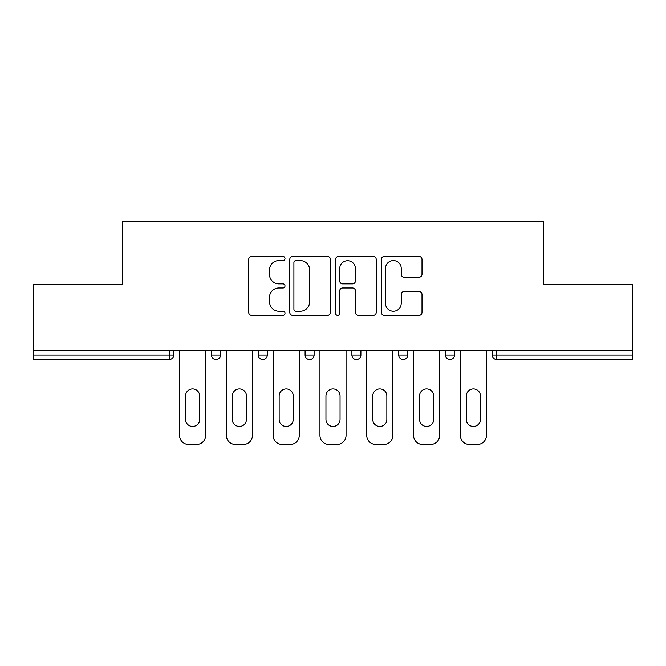 <?xml version="1.0" encoding="UTF-8"?>
<svg xmlns="http://www.w3.org/2000/svg" width="666" height="666" viewBox="0 0 666 666"><rect width="100%" height="100%" fill="white"/><g stroke="black" fill="none" stroke-linecap="round" stroke-linejoin="round"><path stroke-width="1" d="M284.998 258.516A2.065 2.065 0 0 0 282.942 256.452L251.656 256.452A2.947 2.947 0 0 0 248.709 259.399L248.709 312.404A2.947 2.947 0 0 0 251.656 315.351L282.942 315.351A2.065 2.065 0 0 0 284.998 313.286A2.065 2.065 0 0 0 282.942 311.222L278.887 311.222A9.424 9.424 0 0 1 269.472 301.798L269.472 297.386A9.424 9.424 0 0 1 278.887 287.962L282.942 287.962A2.065 2.065 0 0 0 284.998 285.897A2.065 2.065 0 0 0 282.942 283.841L278.887 283.841A9.424 9.424 0 0 1 269.472 274.417L269.472 269.996A9.424 9.424 0 0 1 278.887 260.572L282.942 260.572A2.065 2.065 0 0 0 284.998 258.516M419.056 277.214A2.947 2.947 0 0 0 422.003 274.267L422.003 259.399A2.947 2.947 0 0 0 419.056 256.452L384.315 256.452A2.947 2.947 0 0 0 381.368 259.399L381.368 312.404A2.947 2.947 0 0 0 384.315 315.351L419.056 315.351A2.947 2.947 0 0 0 422.003 312.404L422.003 294.439A2.947 2.947 0 0 0 419.056 291.492L404.187 291.492A2.947 2.947 0 0 0 401.24 294.439L401.24 303.346A7.875 7.875 0 0 1 393.365 311.222A7.875 7.875 0 0 1 385.489 303.346L385.489 268.456A7.875 7.875 0 0 1 393.365 260.572A7.875 7.875 0 0 1 401.24 268.456L401.24 274.267A2.947 2.947 0 0 0 404.187 277.214L419.056 277.214M33.3 350.249L33.3 284.548L122.702 284.548L122.702 221.553L543.298 221.553L543.298 284.548L632.7 284.548L632.7 350.249L33.3 350.249L33.3 355.053L169.197 355.053L169.197 350.249M330.419 259.399A2.947 2.947 0 0 0 327.481 256.452L292.732 256.452A2.947 2.947 0 0 0 289.785 259.399L289.785 312.404A2.947 2.947 0 0 0 292.732 315.351L327.481 315.351A2.947 2.947 0 0 0 330.419 312.404L330.419 259.399M338.519 256.452L373.268 256.452A2.947 2.947 0 0 1 376.215 259.399L376.215 312.404A2.947 2.947 0 0 1 373.268 315.351L358.4 315.351A2.947 2.947 0 0 1 355.453 312.404L355.453 290.909A2.947 2.947 0 0 0 352.505 287.962L342.64 287.962A2.947 2.947 0 0 0 339.702 290.909L339.702 313.286A2.065 2.065 0 0 1 337.637 315.351A2.065 2.065 0 0 1 335.581 313.286L335.581 259.399A2.947 2.947 0 0 1 338.519 256.452M169.197 359.548A4.504 4.504 0 0 0 173.701 355.053L169.197 355.053L169.197 359.548A4.504 4.504 0 0 0 173.701 355.053L173.701 350.249L173.701 355.053A4.504 4.504 0 0 1 169.197 359.548L33.3 359.548L33.3 355.053M632.7 350.249L632.7 359.548L496.803 359.548A4.504 4.504 0 0 1 492.299 355.053L492.299 350.249L492.299 355.053L632.7 355.053M211.497 350.249L211.497 355.053L211.497 350.249M216 359.548A4.504 4.504 0 0 1 211.497 355.053A4.504 4.504 0 0 0 216 359.548A4.504 4.504 0 0 0 220.496 355.053L220.496 350.249L220.496 355.053A4.504 4.504 0 0 1 216 359.548A4.504 4.504 0 0 1 211.497 355.053L220.496 355.053A4.504 4.504 0 0 1 216 359.548M258.3 350.249L258.3 355.053L258.3 350.249M267.299 350.249L267.299 355.053L267.299 350.249M305.103 350.249L305.103 355.053L305.103 350.249M314.102 350.249L314.102 355.053L314.102 350.249M351.898 355.053A4.504 4.504 0 0 0 356.402 359.548A4.504 4.504 0 0 0 360.897 355.053A4.504 4.504 0 0 1 356.402 359.548A4.504 4.504 0 0 0 360.897 355.053L360.897 350.249L360.897 355.053L351.898 355.053A4.504 4.504 0 0 0 356.402 359.548A4.504 4.504 0 0 1 351.898 355.053L351.898 350.249M398.701 350.249L398.701 355.053L398.701 350.249M407.7 350.249L407.7 355.053L407.7 350.249M454.503 350.249L454.503 355.053L445.504 355.053A4.504 4.504 0 0 0 450 359.548A4.504 4.504 0 0 1 445.504 355.053L445.504 350.249M262.804 359.548A4.504 4.504 0 0 1 258.3 355.053A4.504 4.504 0 0 0 262.804 359.548A4.504 4.504 0 0 0 267.299 355.053A4.504 4.504 0 0 1 262.804 359.548A4.504 4.504 0 0 1 258.3 355.053L267.299 355.053A4.504 4.504 0 0 1 262.804 359.548M309.598 359.548A4.504 4.504 0 0 1 305.103 355.053A4.504 4.504 0 0 0 309.598 359.548A4.504 4.504 0 0 0 314.102 355.053A4.504 4.504 0 0 1 309.598 359.548A4.504 4.504 0 0 1 305.103 355.053L314.102 355.053A4.504 4.504 0 0 1 309.598 359.548M403.196 359.548A4.504 4.504 0 0 1 398.701 355.053A4.504 4.504 0 0 0 403.196 359.548A4.504 4.504 0 0 0 407.7 355.053A4.504 4.504 0 0 1 403.196 359.548A4.504 4.504 0 0 1 398.701 355.053L407.7 355.053A4.504 4.504 0 0 1 403.196 359.548M450 359.548A4.504 4.504 0 0 0 454.503 355.053A4.504 4.504 0 0 1 450 359.548A4.504 4.504 0 0 1 445.504 355.053M295.97 260.572A2.065 2.065 0 0 0 293.906 262.637L293.906 309.166A2.065 2.065 0 0 0 295.97 311.222L300.241 311.222A9.424 9.424 0 0 0 309.665 301.798L309.665 269.996A9.424 9.424 0 0 0 300.241 260.572L295.97 260.572M355.453 268.598A7.875 7.875 0 0 0 347.577 260.722A7.875 7.875 0 0 0 339.702 268.598L339.702 280.894A2.947 2.947 0 0 0 342.64 283.841L352.505 283.841A2.947 2.947 0 0 0 355.453 280.894L355.453 268.598M205.652 350.249L205.652 435.447A8.999 8.999 0 0 1 196.653 444.447L188.553 444.447A8.999 8.999 0 0 1 179.554 435.447L179.554 350.249M185.548 396.004A7.051 7.051 0 0 1 192.599 388.952A7.051 7.051 0 0 1 199.65 396.004L199.65 419.397A7.051 7.051 0 0 1 192.599 426.448A7.051 7.051 0 0 1 185.548 419.397L185.548 396.004M252.447 350.249L252.447 435.447A8.999 8.999 0 0 1 243.448 444.447L235.348 444.447A8.999 8.999 0 0 1 226.348 435.447L226.348 350.249M232.351 396.004A7.051 7.051 0 0 1 239.402 388.952A7.051 7.051 0 0 1 246.453 396.004L246.453 419.397A7.051 7.051 0 0 1 239.402 426.448A7.051 7.051 0 0 1 232.351 419.397L232.351 396.004M299.25 350.249L299.25 435.447A8.999 8.999 0 0 1 290.251 444.447L282.151 444.447A8.999 8.999 0 0 1 273.152 435.447L273.152 350.249M279.154 396.004A7.051 7.051 0 0 1 286.197 388.952A7.051 7.051 0 0 1 293.248 396.004L293.248 419.397A7.051 7.051 0 0 1 286.197 426.448A7.051 7.051 0 0 1 279.154 419.397L279.154 396.004M346.054 350.249L346.054 435.447A8.999 8.999 0 0 1 337.046 444.447L328.954 444.447A8.999 8.999 0 0 1 319.946 435.447L319.946 350.249M325.949 396.004A7.051 7.051 0 0 1 333 388.952A7.051 7.051 0 0 1 340.051 396.004L340.051 419.397A7.051 7.051 0 0 1 333 426.448A7.051 7.051 0 0 1 325.949 419.397L325.949 396.004M392.848 350.249L392.848 435.447A8.999 8.999 0 0 1 383.849 444.447L375.749 444.447A8.999 8.999 0 0 1 366.75 435.447L366.75 350.249M372.752 396.004A7.051 7.051 0 0 1 379.803 388.952A7.051 7.051 0 0 1 386.846 396.004L386.846 419.397A7.051 7.051 0 0 1 379.803 426.448A7.051 7.051 0 0 1 372.752 419.397L372.752 396.004M439.652 350.249L439.652 435.447A8.999 8.999 0 0 1 430.652 444.447L422.552 444.447A8.999 8.999 0 0 1 413.553 435.447L413.553 350.249M419.547 396.004A7.051 7.051 0 0 1 426.598 388.952A7.051 7.051 0 0 1 433.649 396.004L433.649 419.397A7.051 7.051 0 0 1 426.598 426.448A7.051 7.051 0 0 1 419.547 419.397L419.547 396.004M486.446 350.249L486.446 435.447A8.999 8.999 0 0 1 477.447 444.447L469.347 444.447A8.999 8.999 0 0 1 460.348 435.447L460.348 350.249M466.35 396.004A7.051 7.051 0 0 1 473.401 388.952A7.051 7.051 0 0 1 480.452 396.004L480.452 419.397A7.051 7.051 0 0 1 473.401 426.448A7.051 7.051 0 0 1 466.35 419.397L466.35 396.004M496.803 350.249L496.803 359.548"/></g></svg>
